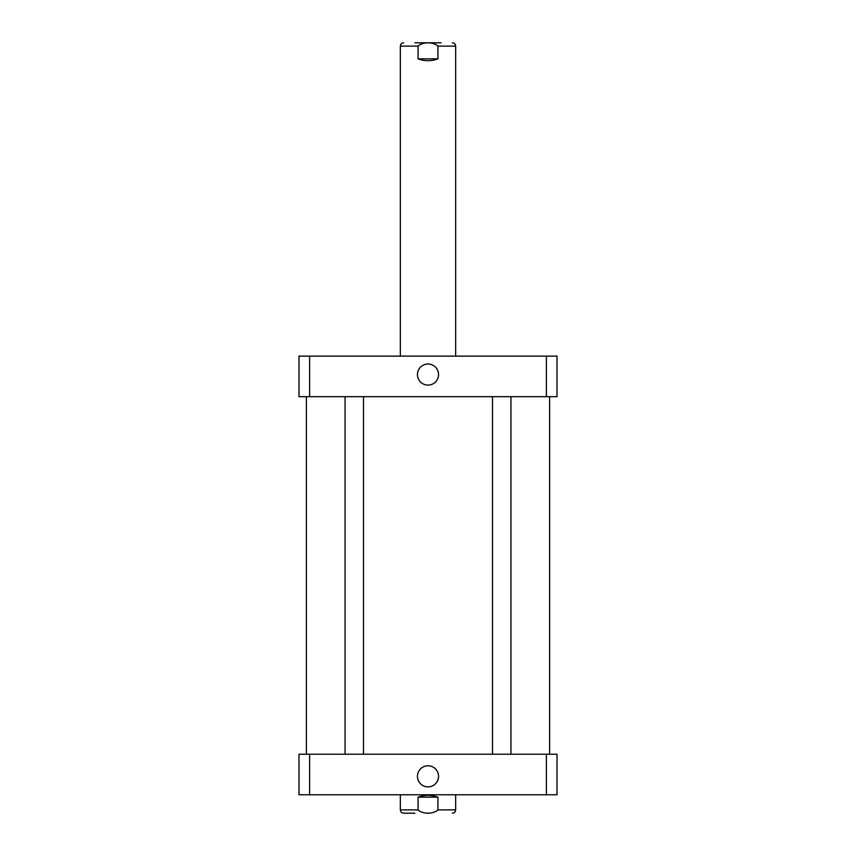 <?xml version="1.0" encoding="UTF-8"?>
<svg xmlns="http://www.w3.org/2000/svg" width="856" height="856" viewBox="0 0 856 856"><rect width="100%" height="100%" fill="white"/><g stroke="black" fill="none" stroke-linecap="round" stroke-linejoin="round"><path stroke-width="1.28" d="M418.07 58.839L418.07 46.117C422.457 41.751 433.543 41.751 437.93 46.117L437.93 58.839L418.07 58.839C424.694 61.279 431.306 61.279 437.93 58.839M414.871 42.8L441.129 42.8M417.45 374.554A10.55 10.55 0 0 1 433.275 365.416A10.55 10.55 0 0 1 433.275 383.681A10.55 10.55 0 0 1 417.45 374.554M417.45 776.338A10.55 10.55 0 0 1 433.275 767.201A10.55 10.55 0 0 1 433.275 785.476A10.55 10.55 0 0 1 417.45 776.338M414.871 813.2L403.668 813.2C401.657 813.007 400.555 811.895 400.351 809.883L418.07 809.883L418.07 797.161L437.93 797.161L437.93 809.883C433.543 814.249 422.457 814.249 418.07 809.883M418.07 797.161C424.694 794.721 431.306 794.721 437.93 797.161M557.01 794.775L298.99 794.775L298.99 754.222L557.01 754.222L557.01 794.775M546.374 754.222L546.374 794.775M309.626 754.222L309.626 794.775M309.626 356.117L298.99 356.117L298.99 396.67L557.01 396.67L557.01 356.117L309.626 356.117L309.626 396.67M546.374 396.67L546.374 356.117M437.93 46.117L455.649 46.117C455.445 44.105 454.343 42.993 452.332 42.8M400.351 356.117L400.351 46.117L418.07 46.117M455.649 794.775L455.649 809.883L437.93 809.883M400.351 46.117C400.555 44.105 401.657 42.993 403.668 42.8M455.649 356.117L455.649 46.117M455.649 809.883C455.445 811.895 454.343 813.007 452.332 813.2M400.351 794.775L400.351 809.883M345.064 396.67L345.064 754.222M363.49 396.67L363.49 754.222M492.51 396.67L492.51 754.222M510.936 396.67L510.936 754.222M306.362 396.67L306.362 754.222M549.638 396.67L549.638 754.222"/></g></svg>
